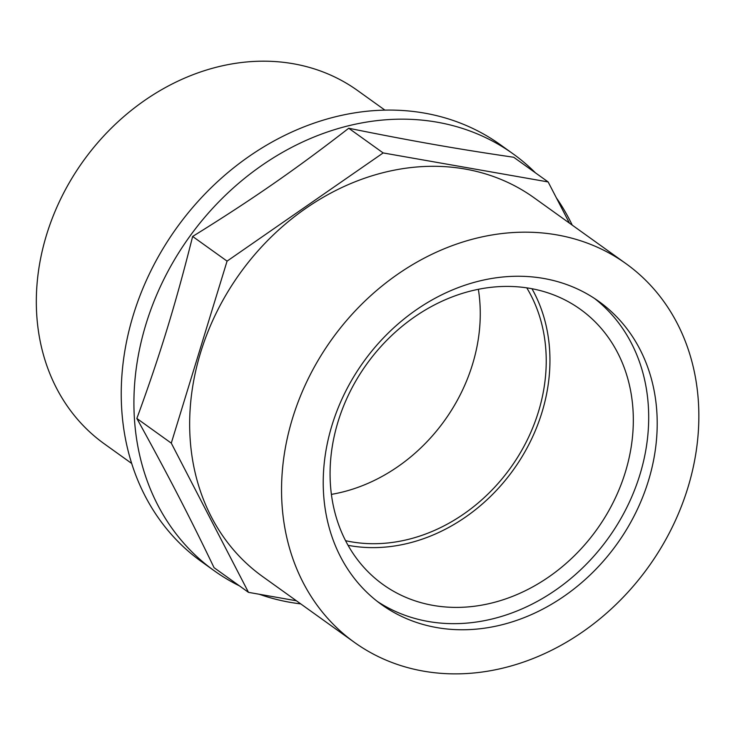 <?xml version="1.0" encoding="UTF-8"?>
<svg xmlns="http://www.w3.org/2000/svg" width="735" height="735" viewBox="0 0 735 735"><rect width="100%" height="100%" fill="white"/><g stroke="black" fill="none" stroke-linecap="round" stroke-linejoin="round"><path stroke-width="1.1" d="M248.485 592.355L214.05 567.668C189.345 516.163 167.736 474.406 136.848 418.463L171.283 443.141L248.485 592.355L296.398 600.78M526.774 287.863A165.191 138.226 -54.4 0 1 510.66 467.671A165.191 138.226 -54.4 0 1 345.56 540.694M531.965 288.736A169.326 141.69 -54.4 0 1 549.615 349.832A169.326 141.69 -54.4 0 1 408.403 543.229A169.326 141.69 -54.4 0 1 348.05 545.324M569.46 223.137L548.135 181.94L383.165 152.935L227.069 261.127L171.283 443.141M625.954 263.635L534.06 197.761A233.004 194.968 125.6 0 0 304.832 209.043A233.004 194.968 125.6 0 0 190.117 438.501A233.004 194.968 125.6 0 0 262.57 576.525L354.463 642.399A233.004 194.968 125.6 0 0 648.683 566.602A233.004 194.968 125.6 0 0 625.954 263.635A233.004 194.968 125.6 0 0 396.725 274.918A233.004 194.968 125.6 0 0 282.01 504.366A233.004 194.968 125.6 0 0 354.463 642.399M136.848 418.463C160.028 355.143 175.637 304.198 192.634 236.45L227.069 261.127M192.634 236.45C251.93 199.709 295.617 169.427 348.73 128.248L383.165 152.935M348.73 128.248C411.223 140.909 457.4 149.03 513.701 157.253L548.135 181.94M594.541 298.474A186.488 156.05 -54.4 0 1 639.275 476.739A186.488 156.05 -54.4 0 1 492.817 618.815A186.488 156.05 -54.4 0 1 377.367 601.46M501.325 624.925A186.488 156.05 -54.4 0 1 381.566 604.593A186.488 156.05 -54.4 0 1 363.375 362.107A186.488 156.05 -54.4 0 1 598.86 301.442A186.488 156.05 -54.4 0 1 648.693 479.918A186.488 156.05 -54.4 0 1 501.325 624.925M491.788 603.003A169.326 141.69 125.6 0 0 625.595 471.337A169.326 141.69 125.6 0 0 580.347 309.288A169.326 141.69 125.6 0 0 366.535 364.367A169.326 141.69 125.6 0 0 383.054 584.545A169.326 141.69 125.6 0 0 491.788 603.003M384.938 110.14L357.587 90.534A217.358 181.876 125.6 0 0 143.757 101.053A217.358 181.876 125.6 0 0 36.75 315.094A217.358 181.876 125.6 0 0 104.333 443.857L131.684 463.463M535.457 172.844A256.478 214.611 125.6 0 0 513.012 153.799L500.333 144.712A256.478 214.611 125.6 0 0 248.007 157.134A256.478 214.611 125.6 0 0 121.744 409.698A256.478 214.611 125.6 0 0 201.491 561.632L214.17 570.718A256.478 214.611 125.6 0 0 239.426 585.859M513.012 153.799A256.478 214.611 125.6 0 0 260.686 166.22A256.478 214.611 125.6 0 0 134.422 418.785A256.478 214.611 125.6 0 0 214.17 570.718M259.336 594.266A256.478 214.611 125.6 0 0 300.753 603.894M572.234 225.13A256.478 214.611 125.6 0 0 556.377 197.853M331.384 494.379A165.191 138.226 125.6 0 0 478.366 289.324"/></g></svg>
